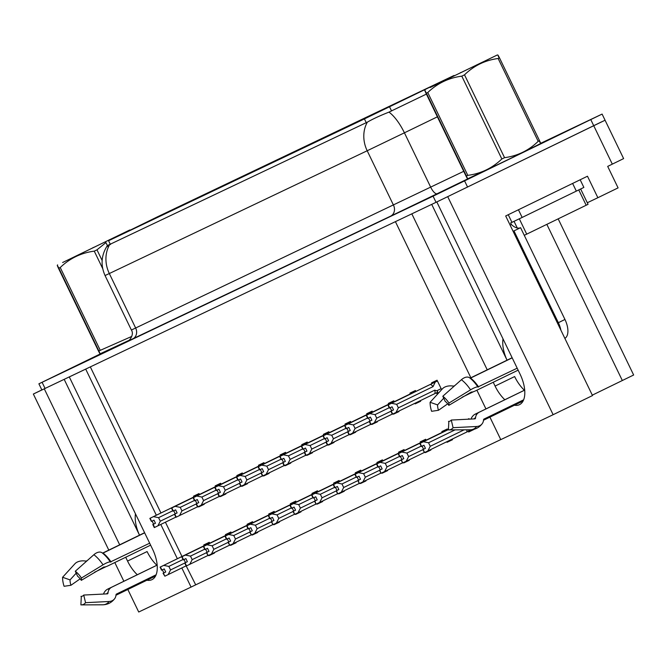 <?xml version="1.0" encoding="UTF-8"?>
<svg xmlns="http://www.w3.org/2000/svg" width="667" height="667" viewBox="0 0 667 667"><rect width="100%" height="100%" fill="white"/><g stroke="black" fill="none" stroke-linecap="round" stroke-linejoin="round"><path stroke-width="1" d="M242.013 176.98L259.388 168.626L242.013 176.98M263.657 166.675L281.032 158.321L263.657 166.675M285.301 156.37L302.676 148.016L285.301 156.37M203.794 194.814L221.169 186.46L203.794 194.814M268.718 163.899L286.093 155.544L268.718 163.899M133.8 228.506L151.176 220.152L133.8 228.506M247.073 174.204L264.449 165.85L247.073 174.204M182.149 205.119L199.525 196.765L182.149 205.119M350.225 125.463L367.6 117.1L350.225 125.463M355.286 122.678L372.661 114.324L355.286 122.678M177.089 207.896L194.464 199.541L177.089 207.896M398.574 102.068L415.95 93.714L398.574 102.068M225.438 184.509L242.805 176.155L225.438 184.509M333.65 132.983L351.017 124.629L333.65 132.983M155.444 218.201L172.82 209.847L155.444 218.201M290.362 153.593L307.737 145.239L290.362 153.593M220.377 187.285L237.744 178.931L220.377 187.285M312.006 143.288L329.381 134.934L312.006 143.288M376.93 112.373L394.305 104.019L376.93 112.373M198.733 197.59L216.1 189.236L198.733 197.59M420.218 91.763L437.594 83.408L420.218 91.763M306.945 146.065L324.312 137.71L306.945 146.065M328.589 135.76L345.956 127.405L328.589 135.76M160.505 215.424L177.881 207.07L160.505 215.424M371.869 115.158L389.245 106.795L371.869 115.158M157.287 216.908L108.579 240.737L364.424 118.918L454.052 75.463L157.287 216.908M125.704 557.245L127.547 561.064A27.28 13.849 -115.9 0 0 137.302 574.737M146.89 580.215A27.28 13.849 -115.9 0 0 151.968 579.648A27.28 13.849 -115.9 0 0 152.551 549.158L69.293 376.93L85.701 369.118L156.328 515.216M127.547 561.064L147.099 551.559A27.28 13.849 -115.9 0 0 156.862 565.232M108.796 550.108L33.35 394.039L44.289 388.836L119.693 544.814M181.824 567.959L191.07 587.085L138.719 612.014L127.831 589.478M123.862 581.265L114.807 562.539M160.789 524.445L177.355 558.729M436.868 201.918L601.867 121.727M41.846 389.912L33.35 394.039M470.877 377.764L395.414 221.652L411.822 213.84L487.227 369.818M447.757 196.732L553.135 414.699L592.504 395.564L505.686 215.966L587.477 176.221L597.865 197.715L587.302 202.743M100.409 353.869L38.894 383.817L41.863 389.962L436.043 202.309L605.069 120.227L623.62 158.604L607.695 166.4L618.084 187.886L597.865 197.715M514.424 405.228A27.28 13.849 -115.9 0 0 519.501 404.652A27.28 13.849 -115.9 0 0 520.077 374.162L436.818 201.934M493.238 382.258L495.081 386.068A27.28 13.849 -115.9 0 0 504.836 399.741M553.135 414.699L500.784 439.628L489.911 417.133M485.943 408.921L476.888 390.195M558.171 218.859L633.65 375.004L592.304 395.147M184.017 559.513L185.493 562.573L184.701 562.965L195.698 584.842L500.767 439.586M195.698 584.842L191.07 587.085M90.337 366.908L160.947 512.973M165.416 522.203L181.983 556.478M338.644 493.438L338.836 493.838L344.305 491.237L344.097 490.795M339.553 481.399L339.111 480.49L333.642 483.091L334.017 483.858M381.933 472.828L382.124 473.228L387.594 470.627L387.385 470.193M382.833 460.789L382.399 459.88L376.93 462.481L377.297 463.257M403.577 462.523L403.768 462.923L409.238 460.322L409.021 459.888M404.477 450.483L404.044 449.575L398.574 452.176L398.941 452.951M425.212 452.218L425.404 452.618L430.874 450.017L430.665 449.583M426.121 440.178L425.679 439.27L420.21 441.871L420.585 442.646M446.782 441.754L447.048 442.313L452.518 439.711L452.226 439.103M447.765 429.873L447.324 428.964L441.854 431.566L442.229 432.341M360.288 483.133L360.48 483.533L365.95 480.932L365.741 480.498M361.197 471.094L360.755 470.185L355.286 472.786L355.661 473.562M317 503.743L317.192 504.144L322.661 501.542L322.453 501.1M317.909 491.704L317.467 490.795L311.998 493.397L312.373 494.164M295.364 514.049L295.556 514.449L301.025 511.839L300.809 511.406M296.265 502.009L295.831 501.1L290.362 503.702L290.729 504.469M273.72 524.354L273.912 524.754L279.381 522.144L279.173 521.711M274.621 512.314L274.187 511.406L268.718 514.007L269.084 514.774M252.076 534.659L252.268 535.059L257.737 532.449L257.529 532.016M252.985 522.611L252.543 521.711L247.073 524.312L247.449 525.079M230.432 544.964L230.624 545.364L236.093 542.755L235.885 542.321M231.341 532.916L230.899 532.016L225.429 534.617L225.805 535.384M208.788 555.269L208.979 555.669L214.449 553.06L214.24 552.626M209.696 543.221L209.255 542.313L203.785 544.922L204.16 545.689M468.342 431.282L468.693 432.008L474.095 429.273M469.201 419.151L468.968 418.659L467.784 419.226M328.389 444.689L328.581 445.089L334.05 442.488L333.842 442.054M329.298 432.65L328.856 431.741L323.387 434.342L323.762 435.117M371.677 424.087L371.869 424.479L377.339 421.877L377.13 421.444M372.586 412.039L372.144 411.13L366.675 413.74L367.05 414.507M393.322 413.782L393.513 414.174L398.983 411.572L398.774 411.139M394.23 401.734L393.788 400.825L388.319 403.435L388.686 404.202M414.882 403.31L415.157 403.877L420.627 401.267L420.327 400.659M415.866 391.429L415.433 390.52L409.963 393.13L410.33 393.897M350.033 434.392L350.225 434.784L355.694 432.183L355.486 431.749M350.942 422.344L350.5 421.436L345.031 424.045L345.406 424.812M306.753 454.994L306.945 455.394L312.414 452.793L312.198 452.359M307.654 442.955L307.22 442.046L301.751 444.647L302.118 445.423M285.109 465.299L285.301 465.699L290.77 463.098L290.562 462.665M286.018 453.26L285.576 452.351L280.107 454.952L280.474 455.728M263.465 475.604L263.657 476.005L269.126 473.403L268.918 472.97M264.374 463.565L263.932 462.656L258.462 465.258L258.838 466.033M241.821 485.909L242.013 486.31L247.482 483.708L247.274 483.267M242.73 473.87L242.288 472.961L236.818 475.563L237.194 476.33M220.177 496.215L220.377 496.615L225.838 494.014L225.629 493.572M221.085 484.175L220.644 483.267L215.174 485.868L215.549 486.635M198.541 506.52L198.733 506.92L204.202 504.319L203.985 503.877M199.441 494.48L199.008 493.572L193.538 496.173L193.905 496.94M441.646 389.67L437.068 380.215L431.599 382.825L431.974 383.592M436.443 392.838L436.793 393.572L439.069 392.488M439.103 392.446L436.793 393.572M204.177 504.269L198.733 506.92M225.821 493.964L220.377 496.615M247.465 483.658L242.013 486.31M269.109 473.353L263.657 476.005M290.745 463.056L285.301 465.699M312.389 452.751L306.945 455.394M355.678 432.141L350.225 434.784M420.602 401.226L415.157 403.877M398.958 411.531L393.513 414.174M377.322 421.836L371.869 424.479M334.034 442.446L328.581 445.089M474.145 429.365L468.693 432.008M214.432 553.018L208.979 555.669M236.076 542.713L230.624 545.364M257.72 532.408L252.268 535.059M279.356 522.103L273.912 524.754M301 511.797L295.556 514.449M322.645 501.492L317.192 504.144M365.933 480.882L360.48 483.533M452.501 439.67L447.048 442.313M430.857 449.975L425.404 452.618M409.213 460.28L403.768 462.923M387.569 470.585L382.124 473.228M344.289 491.187L338.836 493.838M64.182 379.356L139.511 535.184A27.28 13.849 -115.9 0 1 135.476 513.848M431.716 204.369L507.045 360.188A27.28 13.849 64.1 0 1 503.01 338.853M524.395 390.237A27.28 13.849 64.1 0 1 514.632 376.563L495.081 386.068M100.6 353.885L129.248 340.22L100.617 353.885M468.134 178.889L541.104 143.647L468.151 178.889M426.396 94.097L388.953 112.131C379.907 115.691 372.695 119.034 367.342 122.161L107.379 245.573C101.217 255.136 100.442 265.124 105.044 275.538L131.391 330.032L463.732 171.319M38.894 383.817L433.075 196.165L602.101 114.082L540.645 143.322M393.53 409.872L390.87 411.172L393.538 409.888L392.054 406.82L389.711 407.946L388.227 404.877L391.512 403.293L396.657 404.31L398.366 407.837L434.734 390.162L436.727 390.812C438.044 391.337 437.961 392.004 436.493 392.813L436.518 392.796M435.243 382.058L433.033 386.635A5.795 2.943 -115.9 0 0 430.407 384.392L388.227 404.877M430.407 384.392L391.512 403.293M433.033 386.635L396.657 404.31M390.87 411.172L392.354 414.24L436.493 392.813M437.427 380.949L387.902 405.027L437.427 380.957M390.187 407.72L391.662 410.78M398.366 407.837L395.965 412.498M392.68 414.09L391.195 411.022M434.734 390.162A5.795 2.943 64.1 0 1 434.859 393.597M387.902 405.027L389.386 408.104L388.144 404.919M387.986 404.994L389.47 408.062M448.424 429.556L419.801 443.472L448.424 429.565L420.043 443.363L423.412 441.737L428.556 442.755L430.257 446.281L464.115 429.831M419.885 443.43L421.369 446.506L419.801 443.472M422.078 446.165L423.562 449.224L422.77 449.616L424.571 452.534L423.086 449.458L425.438 448.332L423.954 445.256L421.369 446.506M421.527 446.431L420.043 443.363M421.602 446.39L420.118 443.322M466.883 429.815A5.795 2.943 64.1 0 1 466.758 432.041L471.519 429.731L468.401 431.249L469.576 429.798M430.257 446.281L427.864 450.942L466.758 432.041M424.571 452.534L427.864 450.942M423.412 441.737L448.424 429.573M455.061 429.873L428.556 442.755M423.562 449.224L425.429 448.316M371.886 420.177L369.235 421.477L371.894 420.193L370.41 417.125L368.067 418.251L366.583 415.182L369.868 413.598L375.012 414.616L376.722 418.142L390.912 411.247M408.971 394.781A5.795 2.943 -115.9 0 0 408.763 394.697L366.583 415.182M408.763 394.697L369.868 413.598M389.203 407.72L375.012 414.616M369.235 421.477L370.719 424.546L392.279 414.082M415.783 391.246L366.266 415.333L412.723 392.763M415.783 391.262L412.723 392.755M368.543 418.026L370.018 421.085M376.722 418.142L374.32 422.803M371.035 424.395L369.551 421.319M366.266 415.333L367.75 418.409L366.5 415.224M366.35 415.299L367.834 418.367M350.25 430.482L347.59 431.782L350.258 430.498L348.774 427.422L346.423 428.556L344.939 425.488L348.232 423.904L353.368 424.921L355.077 428.447L369.268 421.552M387.335 405.086A5.795 2.943 -115.9 0 0 387.127 405.002L344.939 425.488M387.127 405.002L348.232 423.904M367.567 418.026L353.368 424.921M347.59 431.782L349.074 434.851L370.635 424.387M394.139 401.551L344.622 425.638L394.147 401.567M346.898 428.331L348.382 431.391M355.077 428.447L352.685 433.108M349.391 434.701L347.907 431.624M344.622 425.638L346.106 428.714L344.856 425.529M344.706 425.604L346.19 428.673M328.606 440.787L325.946 442.088L328.614 440.804L327.13 437.727L324.787 438.861L323.303 435.793L326.588 434.209L331.732 435.226L333.433 438.753L347.624 431.857M372.494 411.856L323.303 435.793M372.511 411.898L326.588 434.209M345.923 428.331L331.732 435.226M325.946 442.088L327.43 445.156L348.999 434.692M325.254 438.636L326.738 441.696M333.433 438.753L331.04 443.413M327.755 445.006L326.271 441.929M322.978 435.943L324.546 438.978L323.22 435.834M323.061 435.91L324.546 438.978M447.674 429.69L398.157 453.777L447.682 429.706L398.399 453.66L401.767 452.043L406.912 453.06L408.613 456.587L422.811 449.691M398.241 453.735L399.725 456.812L398.157 453.777M400.442 456.47L401.918 459.53L401.125 459.922L402.61 462.99L401.451 459.763L403.793 458.638L402.309 455.561L399.725 456.812M399.883 456.737L398.399 453.66M399.967 456.695L398.482 453.627M408.613 456.587L406.22 461.247L424.179 452.526M402.935 462.831L406.22 461.247M401.767 452.043L440.662 433.133A5.795 2.943 64.1 0 1 440.87 433.225M421.102 446.165L406.912 453.06M440.662 433.133L447.699 429.731M401.918 459.53L403.785 458.621M376.597 464.04L426.038 440.012L376.513 464.082L378.081 467.117L376.513 464.082M378.798 466.775L380.273 469.835L379.481 470.218L380.965 473.295L379.806 470.068L382.149 468.934L380.665 465.866L378.081 467.117M378.239 467.042L376.755 463.965L380.123 462.339L385.268 463.365L386.977 466.892L401.167 459.997M378.322 467L376.838 463.932M426.046 440.02L376.755 463.965M386.977 466.892L384.576 471.552L402.534 462.823M381.291 473.136L384.576 471.552M380.123 462.339L419.018 443.438A5.795 2.943 64.1 0 1 419.226 443.53M399.458 456.47L385.268 463.365M419.018 443.438L426.055 440.037M380.273 469.835L382.141 468.926M354.952 474.345L404.394 450.317L354.877 474.387L356.436 477.422L354.877 474.387M357.153 477.072L358.629 480.132L357.845 480.523L359.33 483.6L358.162 480.373L360.505 479.239L359.021 476.171L356.595 477.347L355.111 474.27L358.479 472.645L363.623 473.67L365.333 477.197L379.523 470.302M356.678 477.305L355.194 474.237M404.402 450.325L355.111 474.27M365.333 477.197L362.931 481.857L380.89 473.128M359.646 483.442L362.931 481.857M358.479 472.645L397.374 453.743A5.795 2.943 64.1 0 1 397.582 453.835M377.814 466.775L363.623 473.67M397.374 453.743L404.41 450.342M358.629 480.132L360.497 479.231M382.75 460.605L333.233 484.692L382.758 460.622M333.317 484.651L334.801 487.719L333.233 484.692M335.509 487.377L336.993 490.437L336.201 490.829L337.685 493.905L336.518 490.679L338.861 489.545L337.377 486.476L334.801 487.719M334.951 487.652L333.467 484.576L336.843 482.95L341.979 483.975L343.688 487.502L357.879 480.607M335.034 487.61L333.55 484.542M336.843 482.95L333.467 484.576M343.688 487.502L341.296 492.163L359.246 483.433M338.002 493.747L341.296 492.163M356.178 477.08L341.979 483.975M336.993 490.437L338.861 489.536M157.179 565.116L111.806 587.16A9.38 7.812 36.6 0 0 109.338 589.194A9.38 7.812 36.6 0 0 108.079 592.329L107.937 593.322A0.85 0.709 -143.4 0 1 107.32 593.863L83.742 595.047L85.543 602.676A19.61 9.955 64.1 0 1 83.508 604.385A19.61 9.955 64.1 0 1 81.182 604.894A19.61 9.955 64.1 0 1 80.89 604.894L81.316 596.365M83.742 595.047A11.698 5.936 64.1 0 1 82.525 596.065A11.698 5.936 64.1 0 1 81.141 596.373A11.698 5.936 64.1 0 1 80.965 596.365M144.597 532.708L102.601 553.118M87.31 560.555L86.46 560.964A0.85 0.525 -178.8 0 1 85.785 561.064L84.642 560.939A9.38 5.736 1.2 0 0 74.979 563.707L62.59 577.272L70.043 579.898L76.188 573.17M75.296 571.227A19.61 9.955 64.1 0 1 81.441 578.031L81.299 580.348A11.698 5.936 64.1 0 0 77.63 576.288L75.296 571.227L93.88 554.711A9.38 5.686 -52.6 0 1 101.959 552.693L102.543 553.085A0.85 0.517 127.4 0 0 103.035 553.076L144.664 532.841M149.666 543.188L110.338 561.973A9.38 2.059 146.5 0 0 103.026 564.832L81.441 578.031M85.543 602.676L109.121 601.492A9.38 7.812 36.6 0 0 114.666 598.691A9.38 7.812 36.6 0 0 115.925 595.556L116.058 594.564A0.85 0.709 -143.4 0 1 116.4 594.097L156.111 574.796M81.299 580.348L103.86 566.983A9.38 2.059 146.5 0 0 108.246 565.733L150.609 545.147M103.477 594.055A9.38 7.796 -87.7 0 1 107.762 589.086L157.17 565.082M106.02 566.667L94.572 572.228M80.182 578.823L70.944 585.276A11.698 5.936 64.1 0 1 70.043 579.898M70.944 585.276L64.082 586.293A19.61 9.955 64.1 0 1 62.59 577.272M524.704 390.128L479.34 412.173A9.38 7.812 36.6 0 0 476.863 414.199A9.38 7.812 36.6 0 0 475.604 417.334L475.471 418.326A0.85 0.709 -143.4 0 1 474.854 418.868L451.276 420.052L453.076 427.689A19.61 9.955 64.1 0 1 451.042 429.39A19.61 9.955 64.1 0 1 448.716 429.907A19.61 9.955 64.1 0 1 448.424 429.898L448.841 421.377M451.276 420.052A11.698 5.936 64.1 0 1 450.058 421.077A11.698 5.936 64.1 0 1 448.674 421.377A11.698 5.936 64.1 0 1 448.499 421.377M512.131 357.72L470.135 378.122M454.836 385.559L453.994 385.976A0.85 0.525 -178.8 0 1 453.318 386.076L452.176 385.951A9.38 5.736 1.2 0 0 442.513 388.719L430.115 402.284L437.577 404.902L443.722 398.182M442.821 396.231A19.61 9.955 64.1 0 1 448.974 403.043L448.824 405.353A11.698 5.936 64.1 0 0 445.156 401.292L442.821 396.231L461.414 379.723A9.38 5.686 -52.6 0 1 469.493 377.705L470.077 378.097A0.85 0.517 127.4 0 0 470.56 378.081L512.198 357.854M517.192 368.192L477.872 386.977A9.38 2.059 146.5 0 0 470.56 389.845L448.974 403.043M453.076 427.689L476.655 426.496A9.38 7.812 36.6 0 0 482.199 423.703A9.38 7.812 36.6 0 0 483.458 420.569L483.592 419.576A0.85 0.709 -143.4 0 1 483.934 419.101L523.645 399.808M448.824 405.353L471.394 391.988A9.38 2.059 146.5 0 0 475.771 390.745L518.142 370.152M471.01 419.059A9.38 7.796 -87.7 0 1 475.296 414.099L524.704 390.087M473.553 391.671L462.106 397.24M447.715 403.827L438.469 410.28A11.698 5.936 64.1 0 1 437.577 404.902M438.469 410.28L431.616 411.306A19.61 9.955 64.1 0 1 430.115 402.284M560.88 330.14A17.05 8.654 -115.9 0 0 558.346 322.695L513.974 230.899A17.05 8.654 64.1 0 1 513.056 231.216M564.866 338.386A17.05 8.654 -115.9 0 0 564.957 319.476L520.577 227.689A17.05 8.654 -115.9 0 1 511.364 224.521L510.622 222.986L511.939 222.344L508.254 214.724M572.619 183.442L576.33 191.121L583.867 187.419L580.173 179.773M505.728 216.058A8.521 7.345 -115.5 0 1 506.17 215.733M511.364 224.521L510.113 225.129M518.442 209.772L522.153 217.442L516.591 220.11M514.616 221.052L511.939 222.344M576.33 191.121L522.153 217.442M520.577 227.689L513.974 230.899M524.27 235.326L588.061 204.327L580.657 189.011M517.267 227.997L514.04 221.327L519.301 218.793M62.64 262.506L129.765 229.982L62.64 262.506M58.438 268.201C56.778 264.482 56.912 264.474 58.846 268.176C56.912 264.474 56.778 264.482 58.438 268.201L98.483 351.034C100.409 354.736 100.55 354.727 98.883 351L58.846 268.176L60.23 267.517L100.267 350.342L131.374 336.593M102.676 268.551L94.264 251.142C81.174 252.868 69.827 258.321 60.23 267.517M94.264 251.142L96.982 249.833L102.143 260.505M105.936 242.588L96.982 249.833M98.483 351.034C100.409 354.736 100.55 354.727 98.883 351L100.267 350.342M100.05 353.843L129.256 340.22M75.238 256.386L115.141 237.052L75.238 256.386M95.022 246.865L92.78 247.757M110.397 239.403L109.305 239.795M430.173 87.519L497.299 54.986L430.173 87.519M425.971 93.213C424.312 89.486 424.445 89.478 426.38 93.18C424.445 89.478 424.312 89.486 425.971 93.213L466.008 176.038C467.942 179.748 468.076 179.74 466.416 176.013L426.38 93.18L427.764 92.53L467.8 175.354C480.899 173.637 492.238 168.176 501.842 158.979L504.552 157.67C517.534 155.953 528.748 150.5 538.186 141.321L539.52 140.67C541.179 144.397 541.045 144.405 539.111 140.695M501.842 158.979L461.797 76.155C448.699 77.872 437.36 83.333 427.764 92.53M461.797 76.155L464.515 74.837L504.552 157.67M538.186 141.321L498.149 58.496C485.109 60.238 473.903 65.691 464.515 74.837M498.149 58.496L499.483 57.846L539.52 140.67M499.074 57.871C497.407 54.144 497.549 54.135 499.483 57.846M466.008 176.038C467.942 179.748 468.076 179.74 466.416 176.013L467.8 175.354M467.575 178.848L513.707 157.045L540.687 143.505M442.763 81.399L482.666 62.056L442.763 81.399M462.556 71.878L460.313 72.77M477.931 64.407L476.838 64.807M306.962 451.092L304.302 452.393L306.97 451.109L305.486 448.032L303.143 449.166L301.659 446.098L304.944 444.514L310.088 445.531L311.789 449.058L325.988 442.163M344.047 425.696A5.795 2.943 -115.9 0 0 343.838 425.604L301.659 446.098M343.838 425.604L304.944 444.514M324.279 438.636L310.088 445.531M304.302 452.393L305.786 455.461L327.355 444.997M350.85 422.161L301.334 446.248L350.859 422.178M303.618 448.941L305.094 452.001M311.789 449.058L309.396 453.718M306.111 455.311L304.627 452.234M301.334 446.248L302.901 449.283L301.576 446.14M301.417 446.206L302.901 449.283M285.318 461.397L282.666 462.698L285.326 461.406L283.842 458.337L281.499 459.471L280.015 456.403L283.3 454.811L288.444 455.836L290.153 459.363L304.344 452.468M329.223 432.491L280.015 456.403M329.231 432.508L283.3 454.811M302.635 448.941L288.444 455.836M282.666 462.698L284.15 465.766L305.711 455.294M329.215 432.466L279.69 456.553L329.215 432.483M281.974 459.246L283.45 462.306M290.153 459.363L287.752 464.024M284.467 465.608L282.983 462.539M279.69 456.553L281.416 459.513L279.932 456.436M279.773 456.511L281.257 459.588M263.673 471.702L261.022 472.995L263.682 471.711L262.198 468.643L259.855 469.776L258.371 466.708L261.656 465.116L266.8 466.141L268.509 469.668L282.7 462.773M300.759 446.306A5.795 2.943 -115.9 0 0 300.559 446.215L258.371 466.708M300.559 446.215L261.656 465.116M280.99 459.246L266.8 466.141M261.022 472.995L262.506 476.071L284.067 465.599M307.57 442.771L258.054 466.858L307.57 442.788M260.33 469.543L261.806 472.611M268.509 469.668L266.108 474.329M262.823 475.913L261.339 472.845M258.054 466.858L259.621 469.893L258.287 466.742M258.137 466.817L259.621 469.893M311.672 494.956L361.114 470.919L311.589 494.997L313.156 498.024L311.589 494.997M313.865 497.682L315.349 500.742L314.557 501.134L316.041 504.21L314.874 500.984L317.225 499.85L315.741 496.782L313.156 498.024M313.315 497.949L311.831 494.881L315.199 493.255L320.343 494.28L322.044 497.807L336.235 490.912M313.39 497.916L311.906 494.847M315.199 493.255L311.831 494.881M322.044 497.807L319.651 502.468L337.61 493.738M316.358 504.052L319.651 502.468M334.534 487.385L320.343 494.28M315.349 500.742L317.217 499.833M339.461 481.215L289.945 505.303L339.47 481.224L290.187 505.186L293.555 503.56L298.699 504.586L300.4 508.112L314.599 501.217M290.028 505.261L291.429 508.371L289.945 505.303M292.229 507.987L293.705 511.047L292.913 511.439L294.722 514.357L293.238 511.289L295.581 510.155L294.097 507.087L291.512 508.329M291.671 508.254L290.187 505.186M291.754 508.221L290.27 505.144M300.4 508.112L298.007 512.773L315.966 504.044M294.722 514.357L298.007 512.773M293.555 503.56L332.449 484.659A5.795 2.943 64.1 0 1 332.658 484.751M312.89 497.69L298.699 504.586M332.449 484.659L339.486 481.257M293.705 511.047L295.573 510.138M268.384 515.566L317.825 491.529L268.301 515.608L269.785 518.676L268.301 515.608M270.585 518.292L272.061 521.352L271.269 521.744L273.078 524.662L271.594 521.594L273.937 520.46L272.453 517.392L269.868 518.634M270.027 518.559L268.543 515.491L271.911 513.865L277.055 514.891L278.764 518.417L292.955 511.522M270.11 518.526L268.626 515.449M317.834 491.546L268.543 515.491M278.764 518.417L276.363 523.078L294.322 514.349M273.078 524.662L276.363 523.078M271.911 513.865L310.805 494.964A5.795 2.943 64.1 0 1 311.014 495.056M291.246 507.987L277.055 514.891M310.805 494.964L317.842 491.562M272.061 521.352L273.929 520.443M242.038 482.008L239.378 483.3L242.046 482.016L240.562 478.948L238.211 480.082L236.727 477.013L240.02 475.421L245.164 476.446L246.865 479.973L261.055 473.078M279.123 456.612A5.795 2.943 -115.9 0 0 278.914 456.52L236.727 477.013M278.914 456.52L240.02 475.421M259.355 469.551L245.164 476.446M239.378 483.3L240.862 486.376L262.423 475.904M285.926 453.076L236.41 477.163L285.935 453.093M238.686 479.848L240.17 482.908M246.865 479.973L244.472 484.634M241.179 486.218L239.695 483.15M236.41 477.163L237.977 480.19L236.643 477.047M236.493 477.122L237.977 480.19M220.393 492.313L217.734 493.605L220.402 492.321L218.918 489.253L216.575 490.387L215.091 487.319L218.376 485.726L223.52 486.752L225.221 490.278L239.411 483.383M264.29 463.39L215.091 487.319M264.299 463.423L218.376 485.726M237.71 479.856L223.52 486.752M217.734 493.605L219.218 496.682L240.787 486.21M217.042 490.153L218.526 493.213M225.221 490.278L222.828 494.939M219.543 496.523L218.059 493.455M214.766 487.469L216.25 490.537L215.007 487.352M214.849 487.427L216.333 490.495M198.749 502.61L196.09 503.91L198.758 502.626L197.274 499.558L194.931 500.692L193.447 497.624L196.732 496.031L201.876 497.057L203.577 500.583L217.775 493.688M242.638 473.687L193.447 497.624M242.663 473.728L196.732 496.031M216.066 490.162L201.876 497.057M196.09 503.91L197.574 506.978L219.143 496.515M195.406 500.458L196.882 503.518M203.577 500.583L201.184 505.244M197.899 506.828L196.415 503.76M193.122 497.774L194.606 500.842L193.363 497.657M193.205 497.732L194.689 500.8M177.105 512.915L174.454 514.215L177.114 512.931L175.629 509.863L173.287 510.997L171.803 507.921L175.088 506.336L180.232 507.362L181.941 510.889L196.131 503.994M214.19 487.527A5.795 2.943 -115.9 0 0 213.982 487.435L171.803 507.921M213.982 487.435L175.088 506.336M194.422 500.467L180.232 507.362M174.454 514.215L175.938 517.284L197.499 506.82M221.002 483.992L171.486 508.079L221.002 484M173.762 510.764L175.238 513.823M181.941 510.889L179.54 515.549M176.255 517.133L174.771 514.065M171.486 508.079L172.97 511.147L171.719 507.962M171.561 508.037L173.045 511.105M155.461 523.22L152.81 524.52L155.469 523.236L153.985 520.168L151.642 521.302L150.158 518.226L153.443 516.642L158.588 517.667L160.297 521.194L174.487 514.29M199.366 494.322L150.158 518.226M199.375 494.339L153.443 516.642M172.778 510.764L158.588 517.667M152.81 524.52L154.294 527.589L175.855 517.125M199.358 494.297L149.842 518.384L199.358 494.305M152.118 521.069L153.593 524.129M160.297 521.194L157.896 525.854M154.611 527.439L153.127 524.37M149.842 518.384L151.409 521.411L150.075 518.267M149.925 518.342L151.409 521.411M246.748 525.871L296.181 501.834L246.665 525.913L248.149 528.981L246.665 525.913M248.941 528.597L250.417 531.657L249.633 532.049L251.434 534.967L249.95 531.899L252.293 530.765L250.809 527.697L248.232 528.939M248.382 528.864L246.898 525.796L250.267 524.17L255.411 525.196L257.12 528.723L271.311 521.819M248.466 528.831L246.982 525.754M296.19 501.851L246.898 525.796M257.12 528.723L254.719 533.383L272.678 524.654M251.434 534.967L254.719 533.383M250.267 524.17L289.161 505.269A5.795 2.943 64.1 0 1 289.37 505.353M269.601 518.292L255.411 525.196M289.161 505.269L296.198 501.867M250.417 531.657L252.284 530.749M225.104 536.176L274.546 512.139L225.021 536.218L226.505 539.286L225.021 536.218M227.297 538.903L228.781 541.963L227.989 542.354L229.79 545.273L228.306 542.204L230.649 541.07L229.165 538.002L226.588 539.244M226.738 539.169L225.254 536.101L228.631 534.475L233.767 535.501L235.476 539.028L249.666 532.124M226.822 539.136L225.338 536.06M228.631 534.475L225.254 536.101M235.476 539.028L233.083 543.688L251.034 534.959M229.79 545.273L233.083 543.688M247.966 528.597L233.767 535.501M228.781 541.963L230.649 541.054M252.893 522.436L203.377 546.523L252.901 522.444M203.46 546.481L204.944 549.55L203.377 546.523M205.653 549.208L207.137 552.268L206.345 552.66L208.154 555.578L206.662 552.509L209.013 551.376L207.529 548.307L204.944 549.55M205.102 549.475L203.618 546.406L206.987 544.781L212.131 545.798L213.832 549.333L228.022 542.429M205.178 549.433L203.693 546.365M206.987 544.781L203.618 546.406M213.832 549.333L211.439 553.994L229.398 545.264M208.154 555.578L211.439 553.994M226.321 538.903L212.131 545.798M207.137 552.268L209.004 551.359M231.249 532.741L181.732 556.82L231.257 532.75M181.816 556.787L183.217 559.896L181.732 556.82M183.542 559.738L182.058 556.67L185.343 555.086L190.487 556.103L192.188 559.63L189.795 564.299L186.51 565.883L185.026 562.815L187.369 561.681L185.885 558.612L183.3 559.855M183.458 559.78L182.058 556.67M185.343 555.086L181.974 556.712M192.188 559.63L206.386 552.735M189.795 564.299L207.754 555.569M204.677 549.208L190.487 556.103M185.493 562.573L187.36 561.664M209.613 543.038L160.088 567.125L209.613 543.055L160.33 567.017L163.698 565.391L168.843 566.408L170.552 569.935L184.742 563.04M160.172 567.092L161.572 570.202L160.088 567.125M162.373 569.818L163.849 572.878L163.056 573.27L164.866 576.188L163.382 573.12L165.724 571.986L164.24 568.918L161.656 570.16M161.814 570.085L160.33 567.017M161.898 570.043L160.413 566.975M170.552 569.935L168.151 574.595L186.11 565.874M164.866 576.188L168.151 574.595M163.698 565.391L202.593 546.49A5.795 2.943 64.1 0 1 202.801 546.573M183.033 559.513L168.843 566.408M202.593 546.49L209.63 543.08M163.849 572.878L165.716 571.969M612.314 164.149L590.795 119.635M622.344 380.549L546.84 224.362M389.553 106.812L391.571 110.989M364.424 118.918L366.275 122.745M108.579 240.737L110.422 244.564M367.342 122.161A29.84 25.705 64.5 0 0 367.192 150.759L109.321 273.537A29.84 25.705 -115.5 0 1 109.471 244.947M388.953 112.131A29.84 10.447 64.1 0 1 404.419 132.816L367.192 150.759L393.53 205.253A8.521 7.345 -115.5 0 1 390.637 216.133L127.947 341.129M132.766 338.919A8.521 7.345 -115.5 0 0 135.659 328.031L109.321 273.537L105.044 275.538M437.385 116.825L404.419 132.816L430.757 187.31A8.521 2.985 -115.9 0 0 437.168 193.713L390.637 216.133M467.784 178.864L437.168 193.713M42.104 382.324L45.073 388.461M433.075 196.165L436.043 202.309M464.616 180.957L467.584 187.094M436.727 390.812L441.154 388.661M107.937 593.322A21.027 10.672 64.1 0 1 107.529 593.822M108.079 592.329A20.168 10.238 64.1 0 1 106.32 593.913M103.035 553.076A25.571 12.981 64.1 0 1 111.055 561.947M116.4 594.097A25.571 12.981 64.1 0 1 116.075 594.514M109.638 588.819A17.05 8.654 64.1 0 1 107.762 589.086M109.121 601.492A29.165 14.799 64.1 0 1 102.643 604.794C107.612 604.677 111.622 602.643 114.666 598.691M93.88 554.711A29.165 14.799 64.1 0 1 103.026 564.832M101.959 552.693A26.722 13.565 64.1 0 1 110.338 561.973M102.543 553.085A25.855 13.123 64.1 0 1 110.655 562.064M475.471 418.326A21.027 10.672 64.1 0 1 475.062 418.826M475.604 417.334A20.168 10.238 64.1 0 1 473.853 418.918M470.56 378.081A25.571 12.981 64.1 0 1 478.589 386.96M483.934 419.101A25.571 12.981 64.1 0 1 483.6 419.518M477.172 413.823A17.05 8.654 64.1 0 1 475.296 414.099M476.655 426.496A29.165 14.799 64.1 0 1 470.168 429.798C475.146 429.69 479.156 427.655 482.199 423.703M461.414 379.723A29.165 14.799 64.1 0 1 470.56 389.845M469.493 377.705A26.722 13.565 64.1 0 1 477.872 386.977M470.077 378.097A25.855 13.123 64.1 0 1 478.189 387.068M564.957 319.476L558.346 322.695M586.176 205.253L578.773 189.928M526.722 234.142L519.301 218.801M105.686 242.088L108.254 247.382M602.101 114.082L605.069 120.227M131.391 330.032C135.026 335.409 127.297 342.621 127.864 341.179M155.561 576.005L115.966 595.247M81.182 604.894L102.643 604.794M523.095 401.017L483.5 420.252M448.716 429.907L470.168 429.798M129.765 229.982L130.365 230.023M57.62 264.857L57.27 265.366M497.299 54.986L497.907 55.036M425.154 89.862L424.804 90.379"/></g></svg>
